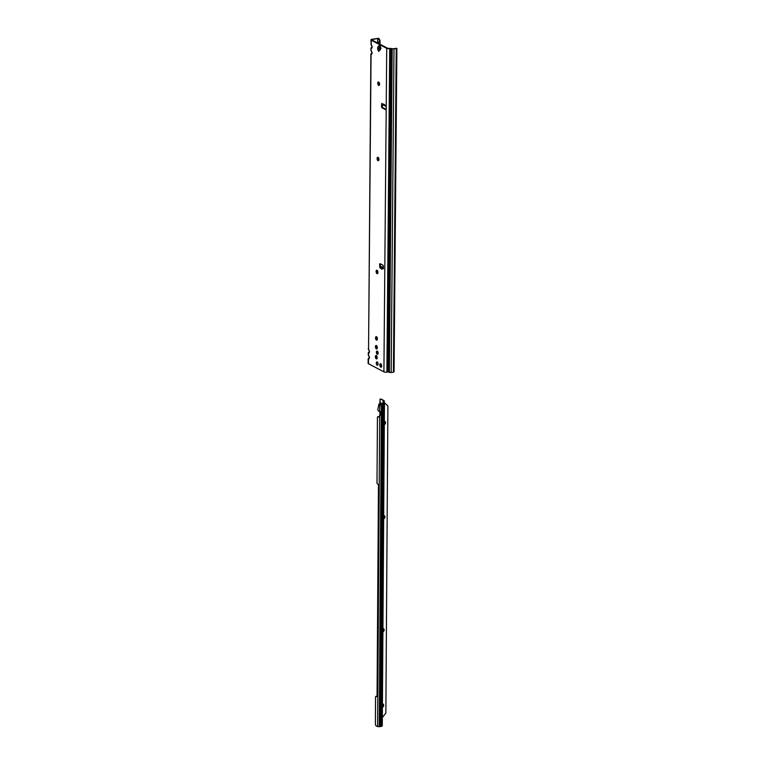 <?xml version="1.0" encoding="UTF-8"?>
<svg xmlns="http://www.w3.org/2000/svg" width="765" height="765" viewBox="0 0 765 765"><rect width="100%" height="100%" fill="white"/><g stroke="black" fill="none" stroke-linecap="round" stroke-linejoin="round"><path stroke-width="1.15" d="M378.187 82.065A2.639 1.31 -100.4 0 0 378.799 85.403M379.058 82.352L379.029 85.431A1.769 0.88 79.6 0 1 378.665 85.374A1.769 0.88 79.6 0 1 377.776 83.538A1.769 0.88 79.6 0 1 378.359 81.96A1.769 0.88 79.6 0 1 378.694 82.027A1.769 0.88 79.6 0 1 379.583 83.863A1.769 0.88 79.6 0 1 379 85.441A1.769 0.88 79.6 0 1 378.723 85.364A1.769 0.88 79.6 0 1 378.503 85.211A1.769 0.88 79.6 0 1 377.977 82.352A1.769 0.88 79.6 0 1 378.388 81.96M377.528 157.361A2.639 1.31 -100.4 0 0 378.139 160.698M378.398 157.638L378.369 160.727A1.769 0.88 79.6 0 1 378.063 160.66A1.769 0.88 79.6 0 1 377.853 160.497A1.769 0.88 79.6 0 1 377.327 157.647A1.769 0.88 79.6 0 1 377.728 157.255A1.769 0.88 79.6 0 1 378.034 157.313A1.769 0.88 79.6 0 1 378.933 159.158A1.769 0.88 79.6 0 1 378.34 160.727A1.769 0.88 79.6 0 1 378.006 160.669A1.769 0.88 79.6 0 1 377.116 158.824A1.769 0.88 79.6 0 1 377.7 157.255M376.543 270.294A2.639 1.31 -100.4 0 0 377.155 273.631M377.413 270.571L377.384 273.66A1.769 0.88 79.6 0 1 377.078 273.593A1.769 0.88 79.6 0 1 376.858 273.43A1.769 0.88 79.6 0 1 376.332 270.58A1.769 0.88 79.6 0 1 376.743 270.188M375.959 336.763A2.639 1.31 -100.4 0 0 376.581 340.1M376.829 337.04L376.81 340.129A1.769 0.88 79.6 0 1 376.495 340.062A1.769 0.88 79.6 0 1 376.284 339.899A1.769 0.88 79.6 0 1 375.758 337.049A1.769 0.88 79.6 0 1 376.16 336.648A1.769 0.88 79.6 0 1 376.476 336.715A1.769 0.88 79.6 0 1 377.365 338.56A1.769 0.88 79.6 0 1 376.782 340.129A1.769 0.88 79.6 0 1 376.447 340.071A1.769 0.88 79.6 0 1 375.548 338.226A1.769 0.88 79.6 0 1 376.141 336.657M375.883 345.589A2.639 1.31 -100.4 0 0 376.504 348.916M376.753 345.866L376.724 348.945A1.769 0.88 79.6 0 1 376.37 348.897A1.769 0.88 79.6 0 1 375.472 347.052A1.769 0.88 79.6 0 1 376.064 345.484A1.769 0.88 79.6 0 1 376.399 345.541A1.769 0.88 79.6 0 1 377.288 347.387A1.769 0.88 79.6 0 1 376.705 348.955A1.769 0.88 79.6 0 1 376.418 348.888A1.769 0.88 79.6 0 1 376.208 348.725A1.769 0.88 79.6 0 1 375.682 345.876A1.769 0.88 79.6 0 1 376.084 345.474M380.262 363.844A2.639 1.31 -100.4 0 0 380.874 367.171M381.104 367.21A1.769 0.88 79.6 0 1 380.798 367.143A1.769 0.88 79.6 0 1 380.578 366.98A1.769 0.88 79.6 0 1 380.052 364.13A1.769 0.88 79.6 0 1 380.463 363.729M377.021 273.602A1.769 0.88 79.6 0 1 376.131 271.766A1.769 0.88 79.6 0 1 376.715 270.188A1.769 0.88 79.6 0 1 377.049 270.255A1.769 0.88 79.6 0 1 377.948 272.091A1.769 0.88 79.6 0 1 377.355 273.669A1.769 0.88 79.6 0 1 377.021 273.602M376.973 358.689A1.769 0.88 79.6 0 1 376.227 357.226A1.769 0.88 79.6 0 1 376.409 355.601M376.275 358.89A1.769 0.88 79.6 0 1 375.386 357.054A1.769 0.88 79.6 0 1 375.978 355.476A1.769 0.88 79.6 0 1 376.313 355.543A1.769 0.88 79.6 0 1 377.202 357.379A1.769 0.88 79.6 0 1 376.619 358.957A1.769 0.88 79.6 0 1 376.275 358.89M380.741 367.152A1.769 0.88 79.6 0 1 379.851 365.307A1.769 0.88 79.6 0 1 380.435 363.738A1.769 0.88 79.6 0 1 380.769 363.796A1.769 0.88 79.6 0 1 381.659 365.641A1.769 0.88 79.6 0 1 381.075 367.21A1.769 0.88 79.6 0 1 380.741 367.152M377.939 354.09A1.693 0.842 79.6 0 1 377.241 352.713A1.693 0.842 79.6 0 1 377.403 351.183M377.26 354.31A1.693 0.842 79.6 0 1 376.409 352.55A1.693 0.842 79.6 0 1 376.963 351.049A1.693 0.842 79.6 0 1 377.288 351.106A1.693 0.842 79.6 0 1 378.139 352.866A1.693 0.842 79.6 0 1 377.575 354.367A1.693 0.842 79.6 0 1 377.26 354.31M377.164 365.192A1.693 0.842 79.6 0 1 376.313 363.432A1.693 0.842 79.6 0 1 376.868 361.931A1.693 0.842 79.6 0 1 377.193 361.988A1.693 0.842 79.6 0 1 378.044 363.748A1.693 0.842 79.6 0 1 377.48 365.249A1.693 0.842 79.6 0 1 377.164 365.192M383.466 268.697L381.878 268.553L381.783 269.117L380.119 267.941L379.593 264.585A1.243 0.612 79.6 0 1 380.014 263.705A1.243 0.612 79.6 0 1 380.253 263.753L382.739 265.053A1.243 0.612 79.6 0 1 383.37 266.574L383.351 268.658L382.672 268.84L382.93 267.846A1.119 0.928 -69.9 0 1 383.361 267.578M371.675 53.091L371.073 53.722A1.119 1.033 37.8 0 1 371.197 53.588L371.656 53.101M372.02 52.823L371.761 52.087A1.119 0.536 -28.6 0 0 371.972 52.23L371.962 53.062A1.119 0.937 52.9 0 0 371.771 54.057L372.02 52.823L371.321 53.55A1.119 0.937 52.9 0 0 371.13 54.535L371.771 54.057M371.723 47.21L371.121 47.841A1.119 1.033 37.8 0 1 371.245 47.707L371.714 47.22M372.077 46.933L371.819 46.196A1.119 0.536 -28.6 0 0 372.02 46.349L372.01 47.181A1.119 0.937 52.9 0 0 371.819 48.176L372.077 46.933L371.369 47.669A1.119 0.937 52.9 0 0 371.178 48.654L371.819 48.176M368.261 353.114L368.261 353.114A1.119 1.033 37.8 0 1 368.587 352.397L369.352 351.871A1.119 0.937 52.9 0 0 369.16 352.856L369.418 351.623L368.711 352.359A1.119 0.937 52.9 0 0 368.52 353.344L369.16 352.856M369.38 351.862L369.151 350.886A1.119 0.536 -28.6 0 0 369.361 351.039L369.352 351.871M368.214 358.995L368.214 358.995A1.119 1.033 37.8 0 1 368.539 358.278L368.988 357.81M369.361 357.504L369.103 356.767A1.119 0.536 -28.6 0 0 369.313 356.92L369.304 357.752A1.119 0.937 52.9 0 0 369.113 358.747L369.361 357.504L368.663 358.24A1.119 0.937 52.9 0 0 368.472 359.225L369.113 358.747M386.22 106.584A1.119 0.899 -62.2 0 1 385.598 106.268L385.828 105.484L386.22 106.431L386.201 108.812A1.243 0.612 79.6 0 1 385.78 109.691A1.243 0.612 79.6 0 1 385.55 109.653L382.165 107.875A1.243 0.612 79.6 0 1 381.525 106.354L381.811 103.418L382.529 104.662A1.119 0.899 117.8 0 0 382.787 104.882L383.456 105.235M378.962 50.997L378.627 51.427L377.671 49.123L377.728 47.229L379.191 45.364L380.234 45.843L380.865 48.568A6.197 3.07 79.6 0 0 380.32 49.572A1.243 0.612 -100.4 0 1 380.262 49.696A5.766 2.859 -100.4 0 1 379.765 50.337A1.243 0.612 -100.4 0 1 379.679 50.394A6.197 3.07 79.6 0 0 378.962 50.997M386.105 109.376L382.959 107.722A1.243 0.612 79.6 0 1 382.318 106.211L382.337 104.231M372.459 40.268L372.459 39.522L372.048 40.057L387.53 48.205L393.516 48.817L395.926 48.338M380.482 267.396L380.387 264.441A1.243 0.612 79.6 0 1 380.492 263.877M382.318 104.05L384.03 105.341L383.332 103.983L384.46 104.576L385.637 106.182M372.459 39.522L378.742 38.288L371.981 39.273A2.171 0.689 -179.5 0 0 370.939 39.847A2.171 0.689 -179.5 0 0 371.255 40.201L386.727 48.348A2.171 0.689 -179.5 0 0 389.71 48.597L390.561 48.444L387.74 371.953L388.314 371.991L391.135 48.482L390.561 48.444M387.74 371.953L386.889 372.115A2.171 0.689 0.5 0 1 383.906 371.857L368.434 363.719A2.171 0.689 0.5 0 1 368.118 363.356L368.147 359.129L368.998 357.791M384.03 105.341L384.623 105.302M381.878 268.553L383.361 267.186M383.361 267.081L381.639 268.467M383.37 266.832L381.505 266.822L380.167 267.922M384.613 105.254L386.258 105.56M370.853 49.945L371.761 52.087A1.119 0.536 -28.6 0 1 371.79 51.724L370.853 49.945L371.121 47.841A1.119 1.033 37.8 0 0 370.92 48.425L371.159 50.576A1.119 0.536 151.4 0 0 371.14 50.93L371.14 50.93A1.119 0.536 151.4 0 0 371.341 51.083M370.872 54.315L368.558 349.385L371.073 53.722A1.119 1.033 37.8 0 0 370.872 54.315L371.13 54.535M371.255 40.201L371.216 44.695L370.939 39.847M378.197 43.289L378.206 42.104L377.671 43.012M378.206 42.104L380.042 42.266L380.023 44.255M380.042 42.266L379.909 40.201L379.507 40.717L379.392 43.921M376.667 355.868L376.648 358.326M377.346 351.278L377.336 353.086M368.52 353.344L368.501 355.266L368.204 353.248L369.38 351.594M395.495 48.453L393.994 49.075L391.173 372.584L388.314 371.991M391.135 48.482L393.994 49.075M391.173 372.584L393.411 372.173L393.468 365.115L394.032 364.589M394.032 364.905L394.061 371.809L393.411 372.173M368.195 354.635L369.103 356.767A1.119 0.536 -28.6 0 1 369.132 356.414L368.501 355.266A1.119 0.536 151.4 0 0 368.481 355.62L368.481 355.62A1.119 0.536 151.4 0 0 368.682 355.773M368.242 348.754L369.151 350.886A1.119 0.536 -28.6 0 1 369.179 350.533L368.558 349.385A1.119 0.536 151.4 0 0 368.529 349.739L368.529 349.739A1.119 0.536 151.4 0 0 368.74 349.892M378.742 38.288L379.909 40.201M379.507 40.717L378.407 38.566M370.901 44.064L371.819 46.196A1.119 0.536 -28.6 0 1 371.838 45.843L371.216 44.695A1.119 0.536 151.4 0 0 371.188 45.049L371.188 45.049A1.119 0.536 151.4 0 0 371.398 45.202M383.418 268.496L382.93 267.846M386.249 105.637L385.598 106.268M384.479 104.671L383.332 103.983M379.191 45.364A1.549 1.234 -142 0 0 380.09 46.302L378.465 48.53A1.549 0.545 157.3 0 0 377.671 49.123M381.018 48.31L378.627 48.176A1.549 1.234 -142 0 1 377.728 47.229M377.594 362.38L377.48 362.237A1.645 0.813 79.6 0 0 377.222 362.027A1.645 0.813 79.6 0 0 376.954 361.96L376.944 361.979M377.652 364.848L377.709 364.982A1.597 0.794 -100.4 0 0 377.986 364.341L377.939 363.356A1.597 0.794 -100.4 0 0 377.862 363.069L377.614 362.151M377.528 362.314L377.441 362.285A1.597 0.794 -100.4 0 0 377.193 362.075A1.597 0.794 -100.4 0 0 376.935 362.017L376.514 362.361A1.597 0.794 -100.4 0 0 376.428 362.562L376.361 363.48A1.597 0.794 -100.4 0 0 376.609 364.417L377.088 365.058A1.597 0.794 -100.4 0 0 377.241 365.135L377.767 365.048A1.645 0.813 79.6 0 0 378.015 364.475M376.801 364.37L377.288 365.192A1.645 0.813 79.6 0 1 377.222 365.163A1.645 0.813 79.6 0 1 377.107 365.096L377.288 365.192M376.418 363.499L376.361 363.48A1.645 0.813 79.6 0 1 376.361 363.48L376.839 364.465M384.891 421.439A1.769 1.434 -62.6 0 1 384.298 424.604A1.769 1.434 117.4 0 0 384.326 421.314M383.676 518.842A1.769 1.434 117.4 0 0 384.279 515.658A1.769 1.434 -62.6 0 1 383.676 518.813M383.504 628.706A1.769 1.434 -62.6 0 1 382.921 631.871A1.769 1.434 117.4 0 0 382.94 628.581M382.414 707.271A1.769 1.434 117.4 0 0 383.026 704.087A1.769 1.434 -62.6 0 1 382.414 707.243M384.279 515.658A1.769 1.434 117.4 0 0 383.695 515.524M383.026 704.087A1.769 1.434 117.4 0 0 382.443 703.953M381.305 414.152L380.846 413.894L380.435 415.175L380.846 413.875L381.333 414.123L379.249 726.75L376.485 726.157A1.855 1.052 -102.6 0 1 375.386 723.91L375.567 696.829L377.049 696.571L378.455 484.886L376.992 483.375L377.432 417.422A0.928 0.526 77.4 0 1 377.986 416.782L378.675 417.03L381.333 414.123A0.622 0.507 117.4 0 0 381.419 413.798L381.429 412.297A0.622 0.507 117.4 0 0 381.353 412L378.675 411.168A1.396 0.784 77.4 0 1 377.853 409.485L378.971 403.958L381.305 404.647L383.753 404.216L384.441 403.566L383.504 404.083L382.94 402.457L382.882 404.322A1.549 0.765 79.6 0 1 382.882 404.303M382.204 725.832L381.697 726.301L383.829 406.148L384.441 403.566L383.227 403.069M382.94 402.457L383.341 400.86L384.25 400.936L383.341 400.86M383.801 402.973L383.007 402.696M383.016 402.715L383.801 402.772L384.001 401.749L383.093 401.673M381.305 404.647L383.753 404.216M380.846 413.875A0.622 0.507 117.4 0 0 380.932 413.54L380.941 412.048A0.622 0.507 117.4 0 0 380.913 411.847M380.234 404.379L381.056 404.522M379.115 403.977L380.492 404.197M384.001 401.749L384.26 400.755L381.238 399.139A1.855 0.918 -100.4 0 0 380.98 399.072L380.014 399.167L380.157 402.61L382.892 404.035M383.829 406.148L382.892 406.32L382.682 404.972L382.328 406.425L381.381 406.598L380.731 404.561M379.249 726.75L381.697 726.301M383.447 400.707L380.98 399.072M381.381 406.598L381.353 412L380.865 411.752M382.424 405.02L380.282 726.53L382.414 405.756M381.353 412L380.396 411.761M377.604 726.635L379.679 415.338L380.654 414.477M378.35 416.696A0.928 0.526 77.4 0 1 378.742 416.609L378.943 416.696M377.049 696.38L376.428 696.284M384.269 402.591L387.903 405.995L385.856 713.066L382.347 717.58M382.682 404.972L380.54 726.463M386.22 106.431L386.727 48.348M372.201 47.2L371.838 45.843M372.153 53.091L371.79 51.724M369.543 351.89L369.179 350.533M369.495 357.771L369.132 356.414M368.472 359.225L368.434 363.719M383.906 371.857L386.201 108.812M383.361 267.501L382.835 267.31M382.51 267.195L381.505 266.822M381.553 103.973L382.251 103.839M377.709 38.556L377.68 42.085M386.889 372.115L389.71 48.597M389.366 372.45L392.187 48.941M393.468 365.115L396.232 48.654M379.593 264.585L380.387 264.441M379.574 266.966L380.368 266.822M381.525 106.354L382.318 106.211M382.165 107.875L382.959 107.722M379.335 50.614L378.465 48.53L380.798 48.664M376.954 362.17L376.428 362.534A1.645 0.813 79.6 0 1 376.504 362.333L376.954 362.208M376.418 362.543L376.523 363.404M383.829 403.021L383.246 403.088M384.355 403.442L383.753 403.805M379.708 411.608L379.756 404.255L380.262 404.14M380.195 726.578L382.328 406.425M381.238 399.139L380.712 399.234M380.157 402.61L380.148 404.092M380.1 411.723L380.081 415.07M384.25 400.936L384.231 403.346M381.429 412.297L380.941 412.048M381.419 413.798L380.932 413.54M380.76 726.473L382.892 406.32M377.986 416.782L378.742 416.609M375.94 696.399L376.696 696.227M385.187 106.144L385.856 106.498M394.061 371.809L396.882 48.3M380.081 46.082L381.037 48.358M378.971 403.958L379.478 403.844M384.269 403.365L384.279 400.831M382.29 725.975L384.441 403.595M377.776 416.753L378.532 416.59M375.806 696.38L376.552 696.207M380.683 399.12L380.023 399.167M379.995 400.372L379.966 404.016M379.918 411.685L379.889 415.194"/></g></svg>
